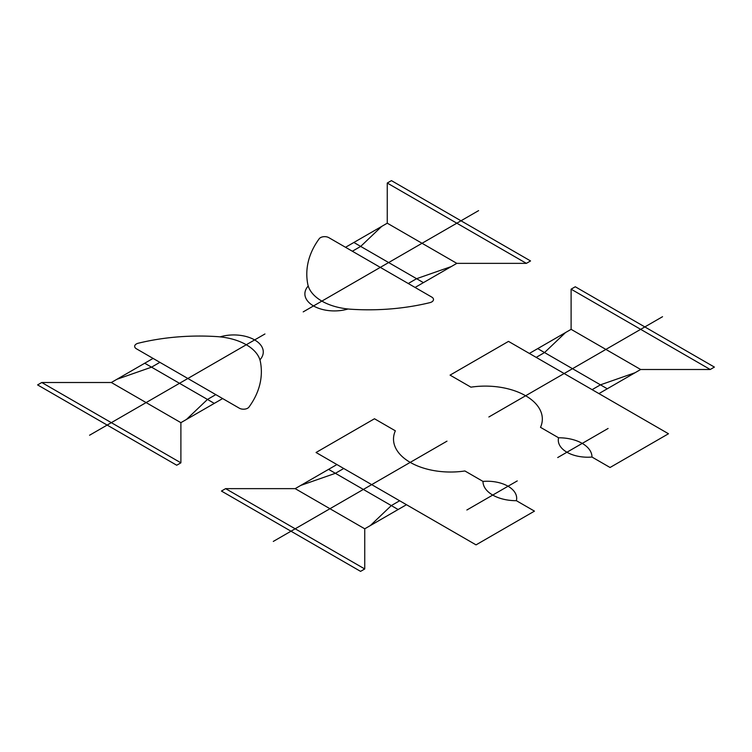 <?xml version="1.0" encoding="UTF-8"?>
<svg xmlns="http://www.w3.org/2000/svg" width="752" height="752" viewBox="0 0 752 752"><rect width="100%" height="100%" fill="white"/><g stroke="black" fill="none" stroke-linecap="round" stroke-linejoin="round"><path stroke-width="1.13" d="M591.974 457.047L610.06 467.49L668.49 433.754L508.493 341.389L450.063 375.126L470.931 387.167A57.039 32.938 0 0 1 540.5 427.333L558.586 437.777A29.516 17.042 0 0 0 591.974 457.047A33.248 19.195 0 0 0 558.586 437.777M308.226 286.004A29.516 17.042 0 0 0 313.528 305.932A29.516 17.042 0 0 0 348.044 308.987M351.212 309.251A157.403 90.87 0 0 0 429.909 302.642A5.903 3.412 0 0 0 431.78 297.096L328.831 237.651A5.903 3.412 0 0 0 319.215 238.741A157.403 90.87 0 0 0 307.765 284.171A49.19 28.397 0 0 0 321.875 301.11A49.19 28.397 0 0 0 351.212 309.251M478.601 210.626L303.206 311.883M608.105 428.461L557.711 457.554M662.54 316.705L488.866 416.984M635.102 372.71L600.453 384.836L592.106 389.658M565.542 332.553L544.542 352.556L536.185 357.379M607.278 388.775L537.718 348.618M575.28 286.766L571.106 289.172L571.106 329.338L640.666 369.495L710.226 369.495L714.4 367.089L575.28 286.766M571.106 289.172L710.226 369.495M640.666 369.495L598.93 393.597M529.37 353.431L571.106 329.338M345.525 247.295L387.261 223.194L456.821 263.36L415.085 287.452M387.261 183.037L526.381 263.36L530.555 260.944L391.435 180.63L387.261 183.037L387.261 223.194M456.821 263.36L526.381 263.36M423.432 282.639L353.872 242.473M408.261 283.513L416.608 278.691L451.256 266.575M352.35 251.234L360.697 246.412L381.696 226.408M186.458 419.447L207.458 399.444L215.815 394.621M116.898 379.29L151.547 367.164L159.894 362.342M214.282 403.382L144.722 363.225M37.6 384.911L41.774 382.505L111.334 382.505L180.894 422.662L180.894 462.828L176.72 465.234L37.6 384.911M41.774 382.505L180.894 462.828M180.894 422.662L222.63 398.569M153.07 358.403L111.334 382.505M336.915 464.548L295.179 488.64L364.739 528.806L406.475 504.705M225.619 488.64L364.739 568.963L360.565 571.37L221.445 491.056L225.619 488.64L295.179 488.64M364.739 528.806L364.739 568.963M398.128 509.527L328.568 469.361M399.65 500.766L391.303 505.588L370.304 525.592M343.739 468.487L335.392 473.309L300.744 485.425M273.296 541.431L446.979 441.161M466.86 510.006L517.254 480.913M464.905 470.968L482.991 481.412A33.248 19.195 0 0 0 516.38 500.691L534.465 511.134L476.035 544.871L316.047 452.497L374.477 418.761L395.345 430.811A57.039 32.938 0 0 0 464.905 470.968M516.38 500.691A29.516 17.042 0 0 0 482.991 481.412M89.554 435.239L264.948 333.973M136.375 348.768L239.333 408.204A5.903 3.412 0 0 0 248.94 407.123A157.403 90.87 0 0 0 260.389 361.684A49.19 28.397 0 0 0 246.289 344.754A49.19 28.397 0 0 0 216.952 336.605A157.403 90.87 0 0 0 138.255 343.222A5.903 3.412 0 0 0 136.375 348.768M259.929 359.86A29.516 17.042 0 0 0 254.637 339.932A29.516 17.042 0 0 0 220.12 336.868"/></g></svg>
